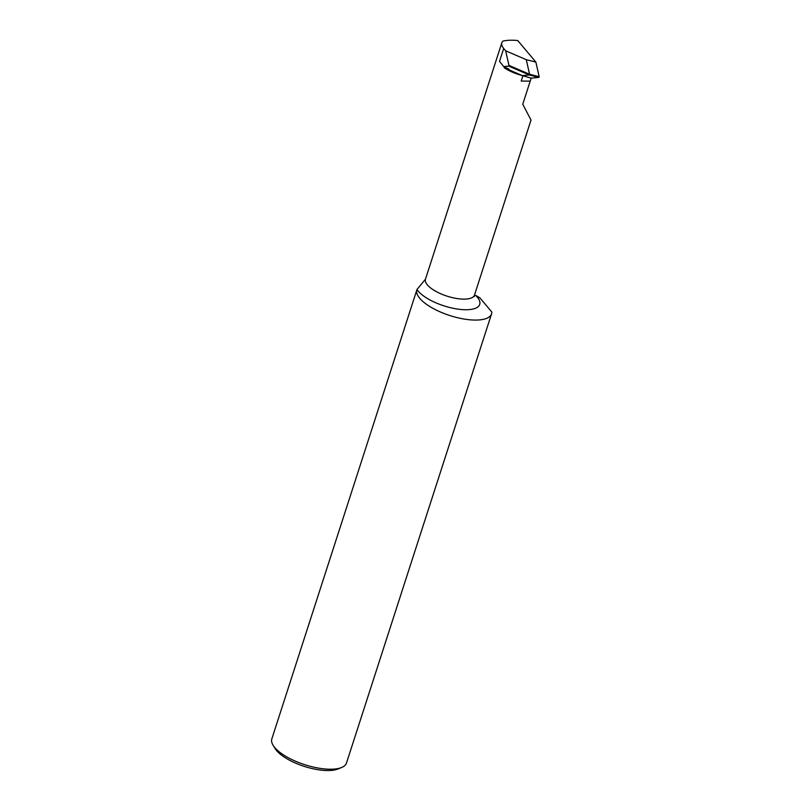 <?xml version="1.0" encoding="UTF-8"?>
<svg xmlns="http://www.w3.org/2000/svg" width="811" height="811" viewBox="0 0 811 811"><rect width="100%" height="100%" fill="white"/><g stroke="black" fill="none" stroke-linecap="round" stroke-linejoin="round"><path stroke-width="1.22" d="M341.705 767.459L338.197 768.919A36.09 13.25 -162.1 0 1 306.345 767.034A36.09 13.25 -162.1 0 1 276.581 750.57A36.09 13.25 -162.1 0 1 275.101 748.543L273.114 745.309A39.232 14.405 17.9 0 0 274.726 747.519A39.232 14.405 17.9 0 0 307.075 765.412A39.232 14.405 17.9 0 0 341.705 767.459A39.232 14.405 17.9 0 0 346.49 763.029L491.557 313.877A39.232 14.405 17.9 0 0 491.821 312.032L479.99 297.972A39.232 14.405 17.9 0 0 475.672 295.386A33.616 12.347 -162.1 0 1 460.648 309.457A33.616 12.347 -162.1 0 1 416.996 289.497A39.232 14.405 17.9 0 0 416.895 289.77A39.232 14.405 17.9 0 0 449.801 315.53A39.232 14.405 17.9 0 0 491.557 313.877M416.895 289.77L271.827 738.912A39.232 14.405 17.9 0 0 273.114 745.309M526.278 59.69L505.648 50.789L508.963 65.387L529.583 74.288L526.278 59.69L535.858 62.082L517.742 40.55A39.232 14.405 -162.1 0 0 502.952 41.118A25.77 9.458 17.9 0 0 501.806 42.821A25.77 9.458 17.9 0 0 503.702 48.478L505.648 50.789M503.702 66.593L508.73 66.096L529.35 75.007L522.355 75.605A25.77 9.458 -162.1 0 1 504.229 67.769L508.973 69.138L503.702 66.593L499.535 61.393L503.702 48.478M501.806 42.821L425.451 279.217A25.77 9.458 -162.1 0 0 447.064 296.147A25.77 9.458 -162.1 0 0 474.486 295.062L531.012 120.048L522.75 104.234L531.175 78.16L538.95 77.39L539.173 76.7L529.583 74.288L529.35 75.007L538.95 77.39M521.199 81.049L530.212 81.141L521.199 81.049L522.902 75.778L531.175 78.16M508.73 66.096L508.963 65.387M539.173 76.7L535.858 62.082M425.451 279.217L416.996 289.497M522.355 75.605L504.229 67.769M474.486 295.062L474.394 296.532L474.06 295.934"/></g></svg>
